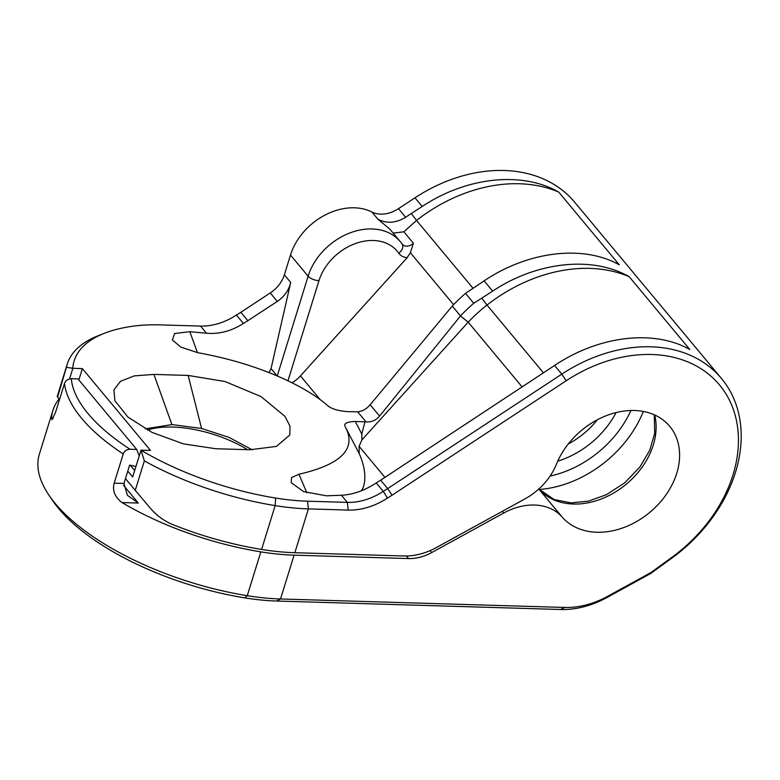 <?xml version="1.0" encoding="UTF-8"?>
<svg xmlns="http://www.w3.org/2000/svg" width="780" height="780" viewBox="0 0 780 780"><rect width="100%" height="100%" fill="white"/><g stroke="black" fill="none" stroke-linecap="round" stroke-linejoin="round"><path stroke-width="1.17" d="M387.465 498.049A76.001 57.613 140.2 0 0 392.077 495.193L387.66 488.602L561.785 374.147L554.58 365.488L380.65 480.178L387.66 488.602A70.366 53.352 140.2 0 1 383.224 491.341L387.465 498.049A61.922 46.946 -39.8 0 1 348.192 510.081L308.402 508.892A140.741 59.728 -162.8 0 1 275.155 505.606A182.959 77.639 -162.8 0 1 144.349 460.902L135.242 490.327L150.374 508.238C156.751 515.629 164.229 521.079 172.809 524.599A182.959 77.639 17.2 0 0 261.583 549.432A140.741 59.728 -162.8 0 0 294.84 552.718L403.933 555.974A59.114 44.811 140.2 0 0 436.244 547.609L524.872 498.947A56.297 42.676 140.2 0 0 556.51 464.071A70.366 53.352 140.2 0 1 610.126 414.297A70.366 53.352 140.2 0 1 669.747 426.348A70.366 53.352 140.2 0 1 650.286 511.973A70.366 53.352 140.2 0 1 562.214 517.13A56.297 42.676 140.2 0 0 503.753 513.006L431.652 552.591A42.217 32.009 -39.8 0 1 408.584 558.568L406.429 555.984M392.077 495.193L566.202 380.747A135.106 102.433 -39.8 0 1 726.472 394.758A135.106 102.433 -39.8 0 1 671.941 557.3L651.017 572.51L607.688 596.3L606.908 597.548L650.637 573.534L651.017 572.51M64.496 383.428C65.588 380.572 67.86 379.002 71.311 378.709L77.981 378.914L136.705 449.436L130.046 449.241C126.584 449.524 124.312 451.094 123.22 453.95A182.959 77.639 -162.8 0 1 64.496 383.428L55.458 412.639L51.928 419.738L51.529 417.934A182.959 77.639 -162.8 0 1 52.942 410.348L39.37 454.174A182.959 77.639 17.2 0 0 48.994 495.251A182.959 77.639 17.2 0 0 247.27 595.696A140.741 59.728 17.2 0 0 280.517 598.981L564.613 607.454A78.809 59.748 140.2 0 0 607.688 596.3M135.905 466.489L129.636 465.124L123.962 483.454L127.413 495.29L138.284 503.051L122.002 502.564A182.959 77.639 -162.8 0 0 260.832 551.87A140.741 59.728 17.2 0 0 294.089 555.155L408.584 558.568M380.65 480.178L376.223 482.937L383.224 491.341A56.297 42.676 -39.8 0 1 347.353 502.388L307.564 501.199A135.106 57.34 -162.8 0 1 275.642 498.049A177.333 75.251 -162.8 0 1 141.024 450.226L132.659 476.98L127.774 471.12M252.252 449.806L229.066 437.404L201.581 428.464L171.912 424.583L145.187 428.844M215.816 448.744L183.446 443.878L152.178 432.461L127.881 417.066L114.865 400.666L113.938 389.893L120.51 381.313L134.199 375.901L153.913 374.41L188.146 375.433L225.089 381.537L260.949 396.562L284.953 416.344L289.994 426.202L289.78 435.026L276.442 446.394L250.048 449.758L215.816 448.744M376.223 482.937C364.504 490.591 352.901 494.686 341.396 495.241L326.508 495.827L303.586 491.605L291.213 482.674L291.544 477.594L298.974 474.23C341.533 464.441 356.938 448.578 345.199 426.64C343.463 423.53 346.827 421.805 355.29 421.473L366.034 421.882L357.669 411.83C362.29 411.401 366.464 409.052 370.188 404.771L452.283 306.052L460.502 315.929L379.597 416.062C375.892 420.371 371.377 422.311 366.034 421.882M200.538 326.079L206.495 333.226C219.346 334.298 231.641 331.032 243.399 323.427L236.399 315.023A56.297 42.676 140.2 0 1 200.538 326.079L160.748 324.889A135.106 57.34 -162.8 0 0 132.581 326.245A177.333 75.251 -162.8 0 0 104.325 333.314A177.333 75.251 -162.8 0 0 72.774 368.267L82.368 368.628L150.491 450.44L140.956 450.148M206.495 333.226L189.832 331.695L174.574 333.528L172.39 340.012L180.882 347.129L197.788 352.706C257.156 363.334 304.59 385.495 327.629 405.551C331.13 408.72 337.613 410.738 347.071 411.606L357.669 411.83M236.399 315.023A70.366 53.352 140.2 0 0 240.845 312.283L247.855 320.707L277.28 301.411C284.329 296.634 288.805 290.306 290.716 282.418L271.04 368.608L277.124 375.921M268.983 372.587L271.04 368.608M247.855 320.707L243.399 323.427M277.241 375.97L308.119 276.198A56.297 42.676 -39.8 0 1 350.269 232.81A56.297 42.676 -39.8 0 1 400.267 241.634L389.893 229.174L377.91 219.209L371.923 212.024A28.148 21.343 140.2 0 0 398.492 208.66L414.97 197.828A140.741 106.694 -39.8 0 1 574.655 202.186L721.471 378.495A140.741 106.694 -39.8 0 1 671.941 558.061L650.637 573.534M473.743 303.244A140.741 106.694 140.2 0 0 460.502 315.929L468.195 322.159A129.48 98.163 -39.8 0 1 487.003 305.058L481.777 298.145L473.743 303.244L465.523 293.368L484.107 280.858C528.343 251.072 583.42 244.559 619.32 264.859L558.733 192.085C522.191 171.025 466.586 176.904 422.175 206.486L411.304 213.515L416.53 220.428L411.304 213.515L405.639 217.24C395.986 223.158 386.744 223.811 377.91 219.209M416.53 220.418L403.865 231.797L393.169 233.113M481.777 298.145L492.648 291.115C537.05 261.534 592.663 255.665 629.207 276.715A142.847 108.303 140.2 0 0 487.003 305.058L543.484 372.898M240.845 312.283L270.241 292.958A28.148 21.343 140.2 0 0 284.378 274.804L290.501 255.04A56.297 42.676 -39.8 0 1 371.923 212.024M554.58 365.488C598.816 335.702 653.893 329.189 689.793 349.489L629.207 276.715M566.202 380.747L561.785 374.147A140.741 106.694 -39.8 0 1 721.471 378.495M48.994 495.251L52.572 500.516A177.333 75.251 17.2 0 0 244.745 597.87A135.106 57.34 17.2 0 0 276.666 601.029L560.752 609.502A84.445 64.018 140.2 0 0 606.908 597.548M247.553 449.69A73.183 31.054 17.2 0 0 147.488 430.092M52.942 410.348A182.959 77.639 -162.8 0 1 59.104 398.882M57.642 396.874L66.436 367.331A182.959 77.639 -162.8 0 1 67.255 364.094A182.959 77.639 -162.8 0 1 98.397 335.644L104.325 333.314M122.002 502.564C114.835 497.026 112.232 490.561 114.182 483.171L123.22 453.95M144.349 460.902L141.024 450.226M57.33 396.757L59.543 399.418M125.463 478.589L135.242 490.327M72.774 368.267L66.436 367.331M72.832 368.345L69.566 378.914M402.217 244.198A8.444 6.406 140.2 0 0 402.256 244.247A8.444 6.406 140.2 0 0 413.41 243.253L410.377 252.73L407.199 257.654L300.436 375.901A28.148 21.343 -39.8 0 1 292.052 382.805M306.823 492.794L298.974 474.23M361.052 490.873L361.315 490.552C364.504 487.558 368.121 473.323 359.2 453.599L345.199 426.64M355.29 421.473L361.803 434.011L361.93 439.861L359.063 446.296L359.2 453.599M364.952 421.765L361.803 434.011M522.151 386.958L468.195 322.159L361.93 439.861M410.377 252.73L453.619 304.658M558.733 192.085A142.847 108.303 140.2 0 0 416.53 220.428L473.021 288.269M465.523 293.368A140.741 106.694 140.2 0 0 452.283 306.052M82.368 368.628L78.858 379.967M130.289 465.27L134.657 470.515M139.191 455.871L136.705 449.436M294.089 555.155L280.517 598.981L276.666 601.029M307.564 501.199L308.402 508.892L294.84 552.718M348.192 510.081L347.353 502.388L341.396 495.241M261.583 549.432L275.155 505.606L275.642 498.049M171.912 424.583L153.913 374.41M201.581 428.464L188.146 375.433M379.597 416.062L370.188 404.771M197.438 352.648L189.832 331.695M492.648 291.115L484.107 280.858M422.175 206.486L414.97 197.828M405.639 217.24L398.492 208.66M270.241 292.958L277.28 301.411M123.591 485.404L138.284 503.051M51.529 417.934L53.381 417.992M260.832 551.87L247.27 595.696L244.745 597.87M287.966 380.806A16.887 12.802 140.2 0 0 288.073 380.474L318.971 280.654A47.853 36.28 -39.8 0 1 356.245 243.253A47.853 36.28 -39.8 0 1 398.765 253.198A16.887 12.802 140.2 0 0 407.199 257.654M318.971 280.654A8.444 3.588 17.2 0 1 308.119 276.198L290.501 255.04M284.378 274.804L290.716 282.418M402.256 244.247L400.267 241.634A56.297 42.676 -39.8 0 1 401.993 243.906A8.444 5.499 145.3 0 1 402.188 244.159A8.444 5.499 145.3 0 1 398.765 253.198M564.613 607.454L560.752 609.502M671.941 558.061L671.941 557.3M413.41 243.253L403.865 231.797M359.063 446.296L384.93 477.36M300.436 375.901L320.307 399.76M287.137 380.416A8.444 3.588 17.2 0 0 288.073 380.474M568.279 443.956A70.366 53.352 140.2 0 0 597.285 419.806M654.693 414.989A70.366 53.352 -39.8 0 1 616.941 491.02A70.366 53.352 -39.8 0 1 538.795 489.011L562.214 517.13M557.749 461.146A78.809 59.748 140.2 0 0 616.102 412.561M502.339 511.319L503.753 513.006M550.085 476.063A94.292 71.487 140.2 0 0 630.942 410.504M643.344 411.45A102.736 77.893 -39.8 0 1 539.233 489.489M431.652 552.591L430.034 550.651M71.311 378.709A177.333 75.251 17.2 0 0 130.046 449.241M123.962 483.454L114.182 483.171M57.213 396.532L67.255 364.094M538.804 489.011L554.18 499.561L571.135 502.895L588.461 501.121L606.323 494.735L624.634 482.898L639.766 467.171L649.662 450.44L654.712 433.358L654.274 414.804"/></g></svg>
